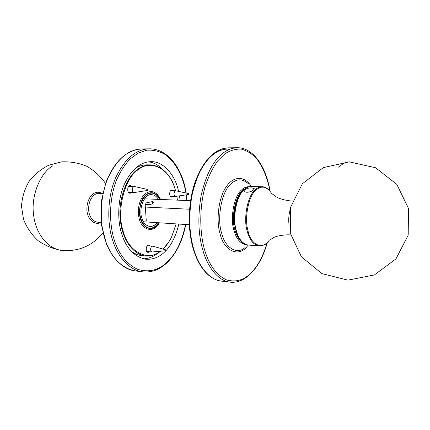 <?xml version="1.0" encoding="UTF-8"?>
<svg xmlns="http://www.w3.org/2000/svg" width="430" height="430" viewBox="0 0 430 430"><rect width="100%" height="100%" fill="white"/><g stroke="black" fill="none" stroke-linecap="round" stroke-linejoin="round"><path stroke-width="0.64" d="M102.722 193.785C99.368 191.705 96.196 191.737 93.197 193.882C88.37 196.784 85.36 207.443 87.677 214.28C89.316 221.133 96.282 225.487 101.227 222.262M153.01 203.369L152.5 201.654L153.741 202.154C153.413 203.519 151.752 204.347 148.758 204.632L145.141 204.465M189.549 209.227L141.271 206.857M190.549 200.676L145.431 198.853M189.297 224.739L143.421 221.767M253.625 189.818C251.684 191.963 245.165 193.317 244.605 191.108L245.138 189.582C246.858 188.388 249.077 187.819 251.803 187.878L254.2 188.593L253.625 189.818M235.57 205.637C234.06 212.097 233.732 218.349 234.587 224.385M178.617 191.398L177.988 188.963C174.397 174.628 163.373 161.282 151.14 161.669C140.352 161.879 131.392 169.484 124.259 184.481C117.487 199.891 117.282 221.031 121.878 234.42C126.656 248.82 134.703 257.102 146.017 259.263C161.32 260.139 173.414 246.734 178.842 224.062M180.116 200.256L179.52 195.86M158.89 222.767C154.51 231.603 143.367 229.916 140.572 219.128C137.992 211.952 140.304 199.622 145.275 195.344C150.882 190.775 155.853 192.145 160.186 199.45M158.407 199.38C156.633 196.456 154.381 194.892 151.656 194.688C144.636 193.35 138.358 208.244 141.83 218.112C143.378 223.03 146.093 225.82 149.984 226.481C152.784 226.519 155.155 225.245 157.095 222.654M143.534 258.844C148.952 258.537 153.763 256.597 157.971 253.028M162.373 169.124C158.261 164.97 153.677 162.535 148.629 161.83M147.759 245.32L148.108 245.75M147.554 251.545L147.13 251.899M149.683 251.749L148.151 252.41C145.06 252.27 145.99 244.498 148.861 245.009L150.237 245.944M170.861 190.318L171.151 190.657M170.968 196.252L170.651 196.575M173.07 196.333L171.688 197.058C168.78 197.074 169.264 189.571 171.925 189.904L173.258 190.721M129.188 185.9L129.661 186.378M129.494 192.409L128.989 192.855M131.661 192.484L130.064 193.269C126.689 193.285 127.194 185.201 130.279 185.556L131.833 186.437M174.139 186.276C169.269 173.107 161.357 165.969 150.403 164.873C145.867 164.959 141.706 166.394 137.923 169.183C127.086 176.058 117.852 199.52 120.319 219.88C122.072 238.467 132.257 254.367 145.62 256.006C151.193 256.355 156.181 254.764 160.594 251.227M163.067 249.088L169.141 241.429M160.347 251.249C147.861 262.042 128.065 251.604 123.05 230.851C116.159 210.593 124.861 177.59 138.379 169.581C150.409 159.401 168.727 168.458 174.252 186.502L175.617 190.796M176.854 196.257L177.429 200.149M176.155 223.885L171.597 236.989C169.049 242.079 166.174 246.1 162.97 249.061M135.38 168.291C138.847 166.055 142.593 164.91 146.619 164.857L150.403 164.873M145.62 256.006L141.852 255.624C138.051 255.232 134.445 253.7 131.032 251.029M160.6 199.466C156.601 191.662 151.591 189.678 145.566 193.511C143.136 195.317 141.18 198.386 139.685 202.713C138.218 207.754 137.965 212.597 138.922 217.252C140.889 230.458 154.392 233.845 159.31 222.794M146.254 220.434L145.087 203.557L145.335 203.073L152.236 201.638M158.46 222.74C155.81 226.551 152.935 228.325 149.839 228.067C144.324 228.024 139.476 219.225 139.82 211.318C139.594 202.772 145.023 193.699 150.097 193.221L151.677 193.097C154.897 193.242 157.59 195.354 159.756 199.434M147.442 190.377L147.012 189.501L147.291 189.383L147.442 190.377M147.259 190.495L134.09 192.565C132.101 191.597 131.736 189.797 132.988 187.168L134.536 186.539L147.291 189.383M164.916 250.265L165.335 249.733L165.577 250.26L165.238 250.803L164.916 250.265M165.238 250.803L152.161 251.985C151.129 251.711 150.613 250.744 150.607 249.083C150.86 247.239 151.559 246.266 152.714 246.164L165.335 249.733M147.861 245.428L147.947 245.734M147.393 251.528L147.248 251.813M188.453 194.505L188.378 193.522L188.453 194.505M188.345 194.553L175.596 196.424C173.736 195.231 173.532 193.457 174.988 191.092L175.994 190.829L188.378 193.522M170.807 190.361L170.936 190.651M170.748 196.247L170.602 196.521M101.217 222.138L99.394 222.283C93.912 222.337 90.407 218.972 88.881 212.183C88.021 204.449 89.87 198.671 94.428 194.849C96.358 193.43 98.518 193.005 100.899 193.57L102.7 193.898M52.901 165.727C40.861 172.36 30.729 195.075 33.588 214.93C35.652 233.055 47.047 248.642 61.984 250.502C78.873 251.657 92.525 245.75 102.947 232.78M289.906 210.533C288.659 215.661 288.401 220.552 289.137 225.207M338.851 167.404C342.097 163.835 345.596 161.986 349.359 161.868L323.312 167.614L302.381 183.766L290.632 207.12L290.288 233.146L301.419 256.85L321.957 273.641L347.983 280.145L374.396 274.947L395.96 258.903L408.194 235.135L408.5 208.469L396.825 184.384L375.643 167.77L349.359 161.868M269.793 190.866C267.159 188.044 264.606 186.679 262.139 186.77C259.586 186.797 257.253 187.824 255.141 189.856C247.809 195.274 243.224 218.075 247.083 230.716C249.33 239.72 253.313 244.788 259.032 245.928C261.897 246.1 264.579 245.009 267.073 242.654M269.271 240.166C263.23 250.174 250.851 245.691 247.965 230.604C244.154 218.096 248.68 195.537 255.925 190.173C261.505 185.233 266.767 186.367 271.717 193.575M259.032 245.928L248.271 245.057C242.472 243.923 238.435 238.897 236.151 229.986C232.227 217.467 236.839 194.914 244.261 189.555C246.395 187.544 248.76 186.529 251.346 186.507L262.139 186.77M230.018 149.151C216.811 148.081 205.696 157.885 196.677 178.557C187.975 199.955 187.609 230.442 193.527 248.825M193.876 249.556C189.141 234.011 188.512 215.957 191.99 195.381C196.65 175.574 203.53 161.916 212.63 154.408C217.44 150.242 222.692 148.054 228.378 147.839L237.204 147.732C231.566 147.941 226.363 150.151 221.59 154.349C212.565 161.927 205.733 175.709 201.095 195.698C197.628 216.467 198.235 234.689 202.917 250.362C207.625 267.315 218.451 281.118 230.141 282.144L221.38 281.107C209.577 280.064 198.644 266.363 193.876 249.556M267.164 242.563C263.547 254.748 258.892 264.079 253.195 270.561C245.67 279.624 236.79 282.741 226.556 279.919C216.419 275.162 209.093 265.122 204.572 249.803C199.617 232.695 199.181 207.314 205.314 185.91C208.776 175.865 212.861 167.571 217.58 161.04L224.777 153.902C229.948 150.511 235.393 148.898 241.112 149.07C246.782 150.473 251.996 153.72 256.753 158.81C263.294 167.861 267.67 178.584 269.879 190.968M250.964 185.948C244.057 175.22 232.888 176.461 226.287 186.727C218.542 197.225 215.898 220.714 220.133 233.984C224.019 251.217 238.865 257.339 246.901 246.659L247.83 245.578M249.255 186.706C246.401 186.615 243.815 187.727 241.488 190.038C234.167 195.693 229.883 218.182 233.958 230.346C236.35 239.016 240.434 243.783 246.213 244.643M241.595 241.66C238.478 238.946 236.253 235.017 234.909 229.867C230.432 216.451 236.355 192.506 244.347 189.189M245.095 247.486C237.118 255.178 225.046 247.852 221.67 233.216C216.505 218.295 221.896 190.576 231.071 183.787C236.71 178.552 242.504 178.541 248.438 183.76M185.54 224.498C181.965 241.622 175.72 254.254 166.802 262.386C158.552 270.287 148.904 272.615 137.853 269.373C126.952 264.369 119.137 254.732 114.407 240.467C109.118 224.245 108.973 200.536 116.019 181.197C119.959 172.183 124.549 164.878 129.785 159.277L137.75 153.322L146.565 150.226C152.817 149.715 158.906 151.08 164.83 154.316C176.257 162.508 183.314 177.45 185.943 192.995M186.222 194.871L186.819 200.525M186.163 193.038C182.508 168.286 167.539 148.49 149.382 148.834C135.939 149.162 124.689 158.837 115.632 177.859C107.118 197.408 106.979 224.137 112.88 240.95C117.911 257.14 129.951 270.674 142.921 271.851C151.51 272.652 159.428 269.728 166.668 263.074C176.311 253.732 182.669 240.881 185.738 224.508M105.377 240.289C99.438 223.605 99.561 197.101 108.102 177.714C117.18 158.853 128.473 149.253 141.986 148.925C126.646 149.909 114.659 160.965 106.033 182.089L101.636 200.057L101.636 225.626L106.661 244.557L112.214 255.022C118.755 264.068 126.915 269.551 135.579 270.981C122.539 269.798 110.435 256.355 105.377 240.289M105.533 183.497C100.604 176.37 94.342 170.624 86.747 166.26C78.631 162.905 70.165 161.449 61.361 161.89L48.81 165.195C40.947 169.141 34.314 174.623 28.917 181.632C24.521 189.302 22.048 197.542 21.5 206.352L23.505 219.241C26.703 227.475 31.551 234.603 38.05 240.617C45.295 245.724 53.272 249.018 61.984 250.502M248.271 245.057C232.436 245.224 229.249 201.557 243.745 189.716C246.148 187.539 248.685 186.47 251.346 186.507M292.782 229.04L290.637 228.905M290.734 235.049C289.256 234.371 276.775 235.199 272.996 238.043L269.314 240.193M292.524 200.912C290.986 201.428 278.656 199.3 275.2 196.075L271.765 193.548M221.38 281.107C217.784 280.672 214.301 279.306 210.942 277.022C203.32 271.593 197.461 262.354 193.36 249.298C187.254 229.029 188.023 201.966 195.344 181.304C203.686 159.906 214.699 148.748 228.378 147.839M237.204 147.732C253.189 147.479 266.116 166.555 270.083 191.216M267.396 242.343C260.865 266.455 246.019 284.063 230.141 282.144M187.012 200.536L186.421 194.838M142.921 271.851L135.579 270.981M149.382 148.834L141.986 148.925M128.516 192.377L134.09 192.565M128.688 186.351L134.262 186.507M147.334 245.68L152.714 246.164M146.78 251.469L152.161 251.985M170.361 196.23L175.596 196.424M170.549 190.635L175.784 190.796"/></g></svg>
